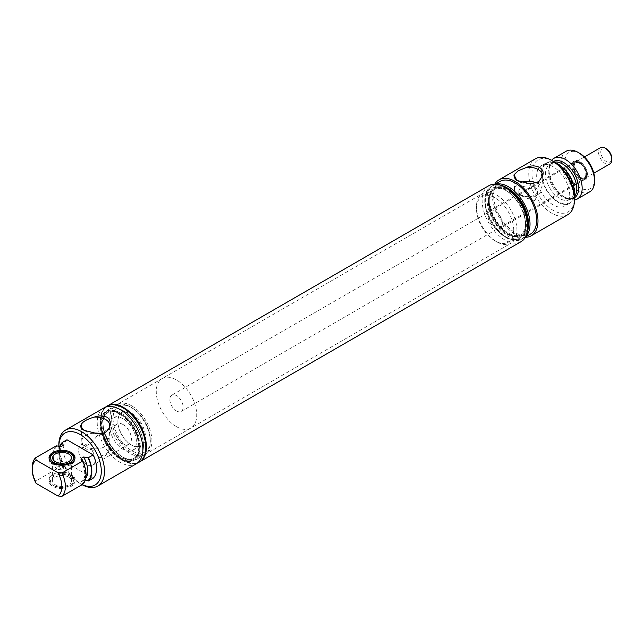 <?xml version="1.0" encoding="UTF-8"?>
<svg xmlns="http://www.w3.org/2000/svg" width="644" height="644" viewBox="0 0 644 644"><rect width="100%" height="100%" fill="white"/><g stroke="black" fill="none" stroke-linecap="round" stroke-linejoin="round"><path stroke-width="0.48" stroke-dasharray="3.22 2.42" d="M579.745 178.171A9.386 5.418 -120 0 0 584.438 178.63A9.386 5.418 -120 0 0 585.879 171.111A9.386 5.418 -120 0 0 579.745 162.843A9.386 5.418 -120 0 0 575.052 162.377A9.386 5.418 -120 0 0 573.611 169.895A9.386 5.418 -120 0 0 579.745 178.171M176.496 410.977A9.386 5.418 -120 0 0 181.189 411.444A9.386 5.418 -120 0 0 182.63 403.925A9.386 5.418 -120 0 0 176.496 395.649A9.386 5.418 -120 0 0 171.803 395.183A9.386 5.418 -120 0 0 170.362 402.709A9.386 5.418 -120 0 0 176.496 410.977M176.496 426.674A28.61 16.519 -120 0 0 190.801 428.091A28.61 16.519 -120 0 0 195.188 405.165A28.61 16.519 -120 0 0 176.496 379.952A28.61 16.519 -120 0 0 162.191 378.535A28.61 16.519 -120 0 0 157.804 401.462A28.61 16.519 -120 0 0 176.496 426.674M579.745 163.455A8.638 4.983 -120 0 0 575.422 163.029A8.638 4.983 -120 0 0 574.102 169.944A8.638 4.983 -120 0 0 579.745 177.559A8.638 4.983 -120 0 0 584.06 177.986A8.638 4.983 -120 0 0 585.388 171.062A8.638 4.983 -120 0 0 579.745 163.455M580.276 177.245A8.638 4.983 -120 0 0 584.591 177.68A8.638 4.983 -120 0 0 585.919 170.757A8.638 4.983 -120 0 0 580.276 163.149A8.638 4.983 -120 0 0 575.953 162.715A8.638 4.983 -120 0 0 574.633 169.638A8.638 4.983 -120 0 0 580.276 177.245M580.276 162.53A9.386 5.418 -120 0 0 575.583 162.071A9.386 5.418 -120 0 0 574.617 170.934A9.386 5.418 -120 0 0 582.329 178.67A9.386 5.418 -120 0 0 584.969 178.324A9.386 5.418 -120 0 0 586.41 170.805A9.386 5.418 -120 0 0 580.276 162.53M600.466 147.701A9.386 5.418 -120 0 0 599.033 155.22A9.386 5.418 -120 0 0 605.159 163.495A9.386 5.418 -120 0 0 607.212 164.3A9.386 5.418 -120 0 0 609.852 163.954M606.294 148.82A7.784 4.5 -120 0 0 600.788 152A7.784 4.5 -120 0 0 606.294 161.531A7.784 4.5 -120 0 0 611.8 158.352M131.682 405.833A28.61 16.519 -120 0 0 117.377 404.416A28.61 16.519 -120 0 0 112.99 427.342A28.61 16.519 -120 0 0 131.682 452.555A28.61 16.519 -120 0 0 145.987 453.972A28.61 16.519 -120 0 0 150.374 431.045A28.61 16.519 -120 0 0 131.682 405.833M489.867 200.872A26.356 15.214 -120 0 0 501.378 227.396A26.356 15.214 -120 0 0 521.688 234.456A26.356 15.214 -120 0 0 527.146 222.389A26.356 15.214 -120 0 0 515.643 195.865A26.356 15.214 -120 0 0 495.333 188.805A26.356 15.214 -120 0 0 489.867 200.872M527.806 225.32L527.806 222.776A27.29 15.754 60 0 1 508.51 233.917A27.29 15.754 60 0 1 489.215 200.485A27.29 15.754 -120 0 0 508.51 233.917A27.29 15.754 -120 0 0 527.806 222.776A27.29 15.754 -120 0 0 508.51 189.344A27.29 15.754 -120 0 0 489.215 200.485A27.29 15.754 60 0 1 508.51 189.344L508.51 189.344A27.29 15.754 60 0 1 527.806 222.776L527.806 225.32A30.413 17.557 60 0 1 521.511 239.246A30.413 17.557 60 0 1 498.07 231.099A30.413 17.557 60 0 1 484.795 200.485A30.413 17.557 60 0 1 491.098 186.567A30.413 17.557 60 0 1 506.305 188.072L508.51 189.344M499.905 185.037A30.413 17.557 -120 0 0 491.694 186.221A30.413 17.557 -120 0 0 485.399 200.139A30.413 17.557 -120 0 0 498.673 230.753A30.413 17.557 -120 0 0 522.107 238.9A30.413 17.557 -120 0 0 527.235 232.379M528.41 223.122A28.143 16.245 60 0 1 508.51 234.609A28.143 16.245 60 0 1 488.611 200.139A28.143 16.245 60 0 1 508.51 188.652M495.888 184.24A30.413 17.557 -120 0 0 493.304 185.295A30.413 17.557 -120 0 0 487.001 199.213A30.413 17.557 -120 0 0 500.275 229.819A30.413 17.557 -120 0 0 523.717 237.966A30.413 17.557 -120 0 0 525.923 236.259M499.937 181.463A30.413 17.557 -120 0 0 493.642 195.382A30.413 17.557 -120 0 0 506.917 225.988A30.413 17.557 -120 0 0 530.35 234.134M525.383 237.274A32.289 18.644 60 0 1 492.314 194.617A32.289 18.644 60 0 1 494.737 184.192M535.454 158.786A32.289 18.644 -120 0 0 528.764 173.566A32.289 18.644 -120 0 0 542.86 206.064A32.289 18.644 -120 0 0 567.742 214.718M529.376 183.612A14.248 8.227 180 0 1 518.162 181.23A14.248 8.227 180 0 1 517.543 180.843M536.846 183.041A13.725 7.921 180 0 1 541.958 189.376A13.725 7.921 180 0 1 537.941 194.81A13.725 7.921 180 0 1 523.121 196.557A13.725 7.921 180 0 1 514.516 189.376A13.725 7.921 180 0 1 518.533 183.604A13.725 7.921 180 0 1 521.326 182.357M523.975 186.422A9.386 5.418 180 0 1 537.619 191.252A9.386 5.418 180 0 1 534.874 195.084A9.386 5.418 180 0 1 524.643 196.259A9.386 5.418 180 0 1 518.847 191.252A9.386 5.418 180 0 1 521.6 187.42A9.386 5.418 180 0 1 523.975 186.422M534.874 200.67L537.619 193.844L534.472 187.823L527.307 188.917L518.847 193.844L525.005 197.587L534.874 200.67M502.36 223.565A10.272 5.933 -120 0 0 497.876 213.228A10.272 5.933 -120 0 0 489.963 210.475A10.272 5.933 -120 0 0 487.838 215.177A10.272 5.933 -120 0 0 492.322 225.513A10.272 5.933 -120 0 0 500.235 228.266A10.272 5.933 -120 0 0 502.36 223.565M586.475 174.999A10.272 5.933 -120 0 0 581.991 164.671A10.272 5.933 -120 0 0 574.078 161.918A10.272 5.933 -120 0 0 571.952 166.619A10.272 5.933 -120 0 0 579.214 179.193A10.272 5.933 -120 0 0 584.35 179.7A10.272 5.933 -120 0 0 586.475 174.999M513.743 230.133A26.356 15.214 -120 0 0 495.099 197.853A26.356 15.214 -120 0 0 476.463 208.608A26.356 15.214 -120 0 0 495.099 240.896A26.356 15.214 -120 0 0 513.743 230.133M476.463 208.608L476.463 206.772A28.61 16.519 -120 0 0 496.693 241.814A28.61 16.519 -120 0 0 510.998 243.231A28.61 16.519 -120 0 0 516.923 230.133A28.61 16.519 -120 0 0 504.437 201.339A28.61 16.519 -120 0 0 482.388 193.675A28.61 16.519 -120 0 0 476.463 206.772M485.093 201.789A28.61 16.519 -120 0 0 497.579 230.584A28.61 16.519 -120 0 0 519.628 238.248A28.61 16.519 -120 0 0 525.552 225.15A28.61 16.519 -120 0 0 505.323 190.109A28.61 16.519 -120 0 0 491.018 188.692A28.61 16.519 -120 0 0 485.093 201.789M525.552 223.315L525.552 225.15A28.61 16.519 60 0 1 519.628 238.248A28.61 16.519 60 0 1 505.323 236.831A28.61 16.519 60 0 1 486.631 211.618A28.61 16.519 60 0 1 491.018 188.692A28.61 16.519 60 0 1 505.323 190.109L505.323 190.109A28.61 16.519 60 0 1 525.552 225.15L525.552 223.315A26.356 15.214 -120 0 0 506.917 191.027A26.356 15.214 -120 0 0 493.739 189.722A26.356 15.214 -120 0 0 488.281 201.789A26.356 15.214 -120 0 0 499.784 228.314A26.356 15.214 -120 0 0 520.094 235.374A26.356 15.214 -120 0 0 525.552 223.315A26.356 15.214 60 0 1 520.094 235.374A26.356 15.214 60 0 1 506.917 234.07A26.356 15.214 60 0 1 489.698 210.846A26.356 15.214 60 0 1 493.739 189.722A26.356 15.214 60 0 1 506.917 191.027L506.917 191.027A26.356 15.214 60 0 1 525.552 223.315M571.952 166.619L571.952 166.007A11.02 6.36 -120 0 0 579.745 179.499A11.02 6.36 -120 0 0 587.537 174.999A11.02 6.36 -120 0 0 579.745 161.507A11.02 6.36 -120 0 0 571.952 166.007M579.745 153.369A20.986 12.115 -120 0 0 564.901 161.934A20.986 12.115 -120 0 0 579.745 187.637A20.986 12.115 -120 0 0 594.581 179.072M566.253 151.195A23.466 13.548 -120 0 0 561.391 161.934A23.466 13.548 -120 0 0 571.639 185.553A23.466 13.548 -120 0 0 589.719 191.84M551.538 160.348A23.466 13.548 -120 0 0 548.97 169.114A23.466 13.548 -120 0 0 548.97 169.163A23.466 13.548 -120 0 0 565.513 197.821A23.466 13.548 -120 0 0 574.432 200.002M562.953 203.665C583.053 208.938 572.468 165.21 552.987 162.481A22.814 13.17 -120 0 0 542.634 179.974A22.814 13.17 -120 0 0 562.953 203.665M555.474 162.771A23.377 13.492 -120 0 0 546.289 162.835A23.377 13.492 -120 0 0 541.443 173.534A23.377 13.492 -120 0 0 551.65 197.056A23.377 13.492 -120 0 0 569.658 203.319A23.377 13.492 -120 0 0 574.311 195.39M569.723 195.374A23.377 13.492 -120 0 0 559.515 171.851A23.377 13.492 -120 0 0 541.507 165.589A23.377 13.492 -120 0 0 536.669 176.287A23.377 13.492 -120 0 0 546.869 199.809A23.377 13.492 -120 0 0 564.877 206.072A23.377 13.492 -120 0 0 569.723 195.374M553.196 161.306A30.035 17.34 -120 0 0 531.952 173.566A30.035 17.34 -120 0 0 553.196 210.363A30.035 17.34 -120 0 0 574.432 198.094M68.675 477.124A9.427 5.442 0 0 0 58.403 475.94A9.427 5.442 0 0 0 52.591 480.971A9.427 5.442 0 0 0 55.352 484.819A9.427 5.442 0 0 0 65.624 485.995A9.427 5.442 0 0 0 71.436 480.971A9.427 5.442 0 0 0 68.675 477.124M53.903 485.656A11.471 6.625 0 0 0 70.124 485.656A11.471 6.625 0 0 0 70.124 476.286A11.471 6.625 0 0 0 53.903 476.286A11.471 6.625 0 0 0 53.903 485.656L52.84 485.037A12.977 7.487 0 0 0 71.186 485.037A12.977 7.487 0 0 0 74.986 479.748A12.977 7.487 0 0 0 71.186 474.451A12.977 7.487 0 0 0 57.05 472.825A12.977 7.487 0 0 0 49.041 479.748A12.977 7.487 0 0 0 52.84 485.037L53.903 485.656M49.089 458.423A12.977 7.487 0 0 0 49.041 459.083A12.977 7.487 0 0 0 52.84 464.38A12.977 7.487 0 0 0 66.976 465.998A12.977 7.487 0 0 0 74.986 459.083A12.977 7.487 0 0 0 74.937 458.423M71.186 453.787A12.977 7.487 0 0 0 52.84 453.787M123.133 424.557A11.713 6.762 -120 0 0 117.272 423.977A11.713 6.762 -120 0 0 115.477 433.372A11.713 6.762 -120 0 0 123.133 443.692A11.713 6.762 -120 0 0 128.993 444.271A11.713 6.762 -120 0 0 130.788 434.885A11.713 6.762 -120 0 0 123.133 424.557M93.01 433.211A13.653 7.881 0 0 0 81.82 440.963L81.82 444.674L82.464 444.408A11.713 6.762 -120 0 0 81.031 444.907A11.713 6.762 -120 0 0 79.236 454.294A11.713 6.762 -120 0 0 86.892 464.614A11.713 6.762 -120 0 0 92.752 465.193A11.713 6.762 -120 0 0 91.319 449.52C95.417 451.718 97.912 454.463 98.798 457.739A13.653 7.881 0 0 0 108.699 452.024L109.118 444.674L107.258 436.986L105.133 434.958L102.348 434.161L97.276 435.521L92.132 442.46L82.231 448.176C81.651 445.068 81.724 443.813 82.464 444.408L85.813 449.101L91.319 449.52M123.133 418.801A18.773 10.835 -120 0 0 113.747 417.867A18.773 10.835 -120 0 0 110.865 432.913A18.773 10.835 -120 0 0 123.133 449.456A18.773 10.835 -120 0 0 132.519 450.381A18.773 10.835 -120 0 0 135.393 435.344A18.773 10.835 -120 0 0 123.133 418.801M131.151 444.827A18.773 10.835 -120 0 0 140.537 445.753A18.773 10.835 -120 0 0 143.419 430.715A18.773 10.835 -120 0 0 131.151 414.164A18.773 10.835 -120 0 0 121.764 413.239A18.773 10.835 -120 0 0 117.876 421.836A18.773 10.835 -120 0 0 131.151 444.827L131.682 445.133A19.521 11.27 -120 0 0 145.488 437.163A19.521 11.27 -120 0 0 131.682 413.247A19.521 11.27 -120 0 0 117.876 421.216A19.521 11.27 -120 0 0 131.682 445.133L131.151 444.827M131.682 407.668A26.356 15.214 -120 0 0 113.046 418.431A26.356 15.214 -120 0 0 131.682 450.711A26.356 15.214 -120 0 0 150.318 439.949A26.356 15.214 -120 0 0 131.682 407.668L130.088 406.75A28.61 16.519 -120 0 0 115.783 405.334A28.61 16.519 -120 0 0 111.396 428.26A28.61 16.519 -120 0 0 130.088 453.473A28.61 16.519 -120 0 0 144.393 454.889A28.61 16.519 -120 0 0 150.318 441.792A28.61 16.519 -120 0 0 130.088 406.75L131.682 407.668M123.237 410.703A28.61 16.519 -120 0 0 108.933 409.286A28.61 16.519 -120 0 0 103.008 422.384A28.61 16.519 -120 0 0 123.237 457.425L123.237 457.425A28.61 16.519 -120 0 0 137.542 458.842A28.61 16.519 -120 0 0 141.93 435.916A28.61 16.519 -120 0 0 123.237 410.703A28.61 16.519 60 0 1 141.93 435.916A28.61 16.519 60 0 1 137.542 458.842A28.61 16.519 60 0 1 123.237 457.425L123.237 457.425A28.61 16.519 60 0 1 103.008 422.384A28.61 16.519 60 0 1 108.933 409.286A28.61 16.519 60 0 1 123.237 410.703M121.644 456.507L123.237 457.425L121.644 456.507A26.356 15.214 -120 0 0 134.821 457.812A26.356 15.214 -120 0 0 138.863 436.688A26.356 15.214 -120 0 0 121.644 413.464A26.356 15.214 -120 0 0 108.466 412.16A26.356 15.214 -120 0 0 103.008 424.227A26.356 15.214 -120 0 0 121.644 456.507L121.644 456.507A26.356 15.214 60 0 1 103.008 424.227A26.356 15.214 60 0 1 108.466 412.16A26.356 15.214 60 0 1 121.644 413.464A26.356 15.214 60 0 1 138.863 436.688A26.356 15.214 60 0 1 134.821 457.812A26.356 15.214 60 0 1 121.644 456.507L123.237 457.425L121.644 456.507M120.05 457.425A26.356 15.214 -120 0 0 133.228 458.729A26.356 15.214 -120 0 0 137.269 437.606A26.356 15.214 -120 0 0 120.05 414.382A26.356 15.214 -120 0 0 106.872 413.078A26.356 15.214 -120 0 0 102.831 434.201A26.356 15.214 -120 0 0 120.05 457.425M139.643 461.877A32.289 18.644 60 0 1 123.584 460.227L120.05 458.19A27.29 15.754 60 0 1 100.754 424.766A27.29 15.754 60 0 1 120.05 413.617L120.71 414.003A26.356 15.214 60 0 1 139.354 446.284A26.356 15.214 60 0 1 133.888 458.351A26.356 15.214 60 0 1 120.71 457.047A26.356 15.214 60 0 1 103.491 433.815A26.356 15.214 60 0 1 107.532 412.699A26.356 15.214 60 0 1 120.71 414.003L120.05 413.617A27.29 15.754 60 0 1 139.354 447.049A27.29 15.754 60 0 1 120.05 458.19L120.05 458.19A27.29 15.754 60 0 1 100.754 424.766A27.29 15.754 60 0 1 120.05 413.617A27.29 15.754 60 0 1 139.354 447.049A27.29 15.754 60 0 1 120.05 458.19L123.415 460.13A32.039 18.499 -120 0 0 146.067 447.049A32.039 18.499 -120 0 0 123.415 407.805A32.039 18.499 -120 0 0 100.754 420.886A32.039 18.499 -120 0 0 123.415 460.13L123.584 460.227A32.289 18.644 60 0 1 100.754 420.677A32.289 18.644 60 0 1 107.355 405.953M107.057 406.123A32.289 18.644 -120 0 0 102.372 432.068A32.289 18.644 -120 0 0 123.415 460.331A32.289 18.644 -120 0 0 139.346 462.054M105.439 407.209A32.289 18.644 -120 0 0 100.15 421.031A32.289 18.644 -120 0 0 122.988 460.573A32.289 18.644 -120 0 0 137.599 462.907M122.988 460.573L120.05 458.882A28.143 16.245 -120 0 0 139.949 447.395A28.143 16.245 -120 0 0 120.05 412.925A28.143 16.245 -120 0 0 100.15 424.412A28.143 16.245 -120 0 0 120.05 458.882L122.988 460.573M103.909 407.942A32.289 18.644 -120 0 0 98.959 433.815A32.289 18.644 -120 0 0 120.05 462.271A32.289 18.644 -120 0 0 136.198 463.865M58.829 444.883A32.289 18.644 -120 0 0 81.659 484.433A32.289 18.644 -120 0 0 82.094 484.682M58.829 446.839A30.035 17.34 -120 0 0 80.065 483.515L81.659 484.433L80.065 483.515A30.035 17.34 -120 0 0 82.199 484.618M84.767 430.699A14.248 8.227 0 0 0 85.394 431.086A14.248 8.227 0 0 0 96.608 433.468M81.82 440.963A13.653 7.881 0 0 0 81.82 441.14A13.653 7.881 0 0 0 85.813 446.534A13.653 7.881 0 0 0 100.553 448.272A13.653 7.881 0 0 0 109.11 441.14A13.653 7.881 0 0 0 109.118 440.963A13.653 7.881 0 0 0 107.258 436.986M102.348 434.161A13.653 7.881 0 0 0 101.663 433.943A13.653 7.881 0 0 0 100.48 433.629M92.132 442.46A13.653 7.881 0 0 0 82.231 448.176M108.699 452.024L98.798 457.739M66.976 439.78A23.377 13.492 -120 0 0 66.976 463.084L93.155 478.194M85.29 479.973L81.418 481.575L82.625 484.377M71.186 475.763A12.977 7.487 0 0 0 57.05 474.145A12.977 7.487 0 0 0 49.041 481.06A12.977 7.487 0 0 0 52.84 486.357A12.977 7.487 0 0 0 66.976 487.983A12.977 7.487 0 0 0 74.986 481.06A12.977 7.487 0 0 0 71.186 475.763M36.161 483.427L35.621 481.092L56.27 469.162L61.132 469.854L63.305 468.599L63.74 467.117L62.194 465.837L66.976 463.084M59.53 446.896A23.377 13.492 -120 0 0 62.194 465.837M56.849 446.195C52.148 451.251 52.148 459.019 56.849 469.492M56.27 445.865A23.466 13.548 -120 0 0 56.27 469.162M32.2 467.464A23.466 13.548 -120 0 0 35.621 481.092M521.117 241.637A32.289 18.644 60 0 1 504.976 240.035A32.289 18.644 60 0 1 483.877 211.578A32.289 18.644 60 0 1 488.828 185.705M508.51 233.917L507.85 233.531A26.356 15.214 60 0 1 489.215 201.25A26.356 15.214 60 0 1 494.673 189.183A26.356 15.214 60 0 1 507.85 190.487A26.356 15.214 60 0 1 525.069 213.719A26.356 15.214 60 0 1 521.028 234.843A26.356 15.214 60 0 1 507.85 233.531L508.51 233.917M506.917 191.027L505.323 190.109M553.454 161.459A20.978 12.115 -120 0 0 548.97 171.135A20.978 12.115 -120 0 0 548.97 171.191A20.978 12.115 -120 0 0 563.766 196.806A20.978 12.115 -120 0 0 568.394 198.642A20.978 12.115 -120 0 0 574.432 197.797M554.556 162.143A20.222 11.673 -120 0 0 552.399 162.94A20.222 11.673 -120 0 0 548.213 172.198A20.222 11.673 -120 0 0 566.929 198.706A20.222 11.673 -120 0 0 572.621 197.966A20.222 11.673 -120 0 0 574.392 196.501M562.743 167.553A20.222 11.673 -120 0 0 555.386 163.761A20.222 11.673 -120 0 0 549.694 164.502A20.222 11.673 -120 0 0 545.508 173.759A20.222 11.673 -120 0 0 564.225 200.268A20.222 11.673 -120 0 0 569.916 199.527A20.222 11.673 -120 0 0 574.102 190.27A20.222 11.673 -120 0 0 573.796 186.704M83.607 480.319A20.238 11.689 -120 0 0 85.684 478.452M80.999 459.752C85.885 471.03 86.03 478.307 81.418 481.575A20.238 11.689 -120 0 0 85.137 467.947M82.046 484.046A22.83 13.178 -120 0 0 82.046 460.75M60.021 446.872A22.83 13.178 -120 0 0 62.685 466.119M63.74 467.117C58.846 455.839 58.709 448.562 63.313 445.294A20.238 11.689 -120 0 0 63.305 468.599M61.132 446.55A20.238 11.689 -120 0 0 61.132 469.854M584.438 178.63L181.189 411.444M575.052 162.377L171.803 395.183M584.591 177.68L584.06 177.986M575.953 162.715L575.422 163.029M593.824 173.212L584.969 178.324M584.438 156.959L575.583 162.071M162.191 378.535L117.377 404.416M190.801 428.091L145.987 453.972M491.694 186.221L491.098 186.567M495.196 184.2L493.304 185.295M518.162 181.23L516.834 180.457M514.516 189.376L513.993 175.587M541.958 189.376L542.481 175.587M537.619 191.252L537.619 193.844M518.847 191.252L518.847 193.844M574.078 161.918L527.307 188.917M518.895 193.78L489.963 210.475M495.099 240.896L496.693 241.814M144.393 454.889L510.998 243.231M115.783 405.334L482.388 193.675M495.333 188.805L494.673 189.183M521.688 234.456L521.028 234.843M584.35 179.7L500.235 228.266M579.214 179.193L579.745 179.499M548.97 169.163L548.97 171.191C548.197 170.829 550.837 162.199 552.399 162.94L549.694 164.502L554.307 163.962C567.766 165.065 579.56 196.887 569.916 199.527L572.621 197.966L568.008 198.505L563.766 196.806L565.513 197.821M546.289 162.835L541.507 165.589M569.658 203.319L564.877 206.072M525.609 236.879L523.717 237.966M522.107 238.9L521.511 239.246M70.124 485.656L71.186 485.037M74.986 479.748L74.986 459.083M52.591 480.971L52.591 457.852M71.436 480.971L71.436 457.852M49.041 479.748L49.041 459.083M117.272 423.977L97.276 435.521M81.941 444.384L81.031 444.907M140.537 445.753L132.519 450.381M121.764 413.239L113.747 417.867M117.876 421.836L117.876 421.216M150.318 439.949L150.318 441.792M103.008 424.227L103.008 422.384L103.008 424.227M133.888 458.351L133.228 458.729M107.532 412.699L106.872 413.078M100.15 424.412L100.15 421.031M109.11 441.14L109.713 425.451M81.82 441.14L81.321 428.019M109.118 444.674L109.118 440.963M128.993 444.271L92.752 465.193M74.986 481.06L74.986 457.763M49.041 481.06L49.041 457.763M489.215 201.25L489.215 200.485M139.354 446.284L139.354 447.049"/><path stroke-width="0.97" d="M593.824 173.212L609.852 163.954A9.386 5.418 -120 0 0 611.8 159.664A9.386 5.418 -120 0 0 605.159 148.16L605.159 148.16A9.386 5.418 -120 0 0 600.466 147.701L584.438 156.959M611.8 159.664L611.8 158.352A7.784 4.5 -120 0 0 606.294 148.82L605.159 148.16L606.294 148.82M107.355 405.953A32.289 18.644 60 0 1 107.443 405.897L488.828 185.705A32.289 18.644 60 0 1 504.976 187.307L506.305 188.072A30.413 17.557 60 0 1 527.806 225.32L527.806 226.857A32.289 18.644 60 0 1 521.117 241.637L139.732 461.829A32.289 18.644 60 0 1 139.643 461.877M506.9 187.726L508.51 188.652A28.143 16.245 60 0 1 528.41 223.122L528.41 224.973A30.413 17.557 -120 0 0 506.9 187.726A30.413 17.557 -120 0 0 499.905 185.037M525.923 236.259A30.413 17.557 -120 0 0 530.012 224.048A30.413 17.557 -120 0 0 518.283 195.156A30.413 17.557 -120 0 0 495.888 184.24M525.609 236.879L530.35 234.134A30.413 17.557 -120 0 0 536.653 220.216A30.413 17.557 -120 0 0 523.379 189.61A30.413 17.557 -120 0 0 499.937 181.463L495.196 184.2M494.737 184.192A32.289 18.644 60 0 1 499.003 179.837A32.289 18.644 60 0 1 523.886 188.483A32.289 18.644 60 0 1 537.981 220.981A32.289 18.644 60 0 1 531.292 235.76A32.289 18.644 60 0 1 525.383 237.274M551.602 160.388L553.196 161.306A30.035 17.34 -120 0 1 574.432 198.094L574.432 199.938A32.289 18.644 -120 0 0 551.602 160.388A32.289 18.644 -120 0 0 535.454 158.786L499.003 179.837M518.195 170.765L514.033 174.749L516.834 180.457L529.376 183.612L538.279 182.365L542.441 176.07C545.943 168.897 536.178 163.278 527.098 167.207L518.195 170.765M517.543 180.843A14.248 8.227 180 0 1 513.993 175.587A14.248 8.227 180 0 1 514.033 174.749M521.326 182.357A13.725 7.921 180 0 1 536.846 183.041M527.098 167.207A14.248 8.227 180 0 1 542.481 175.587A14.248 8.227 180 0 1 542.441 176.07M574.432 200.002A23.466 13.548 -120 0 0 577.298 199.012L589.719 191.84A23.466 13.548 -120 0 0 594.581 181.101L594.581 179.072A20.986 12.115 -120 0 0 579.745 153.369L577.99 152.354A23.466 13.548 -120 0 0 566.253 151.195L553.832 158.368A23.466 13.548 -120 0 0 551.538 160.348M594.581 181.101A23.466 13.548 -120 0 0 577.99 152.354M577.298 199.012A23.466 13.548 -120 0 0 582.16 188.273A23.466 13.548 -120 0 0 571.912 164.655A23.466 13.548 -120 0 0 553.832 158.368M574.311 195.39A23.377 13.492 -120 0 0 574.496 192.612A23.377 13.492 -120 0 0 555.474 162.771M531.292 235.76L567.742 214.718A32.289 18.644 -120 0 0 574.432 199.938M527.235 232.379A30.413 17.557 -120 0 0 528.41 224.973M74.937 458.423A12.977 7.487 0 0 0 71.186 453.787L70.124 453.175A11.471 6.625 0 0 0 53.903 453.175A11.471 6.625 0 0 0 53.903 462.537A11.471 6.625 0 0 0 70.124 462.537A11.471 6.625 0 0 0 70.124 453.175L71.186 453.787M53.903 453.175L52.84 453.787A12.977 7.487 0 0 0 49.089 458.423M55.352 461.7A9.427 5.442 0 0 0 65.624 462.883A9.427 5.442 0 0 0 71.436 457.852A9.427 5.442 0 0 0 68.675 454.004A9.427 5.442 0 0 0 58.403 452.829A9.427 5.442 0 0 0 52.591 457.852A9.427 5.442 0 0 0 55.352 461.7M139.346 462.054A32.289 18.644 -120 0 0 139.555 461.933A32.289 18.644 -120 0 0 144.506 436.052A32.289 18.644 -120 0 0 123.415 407.596A32.289 18.644 -120 0 0 107.266 406.002A32.289 18.644 -120 0 0 107.057 406.123M137.599 462.907A32.289 18.644 -120 0 0 139.128 462.175A32.289 18.644 -120 0 0 144.079 436.302A32.289 18.644 -120 0 0 122.988 407.845A32.289 18.644 -120 0 0 106.84 406.243A32.289 18.644 -120 0 0 105.439 407.209M82.094 484.682A32.289 18.644 -120 0 0 97.808 486.035L136.198 463.865A32.289 18.644 -120 0 0 141.149 437.992A32.289 18.644 -120 0 0 120.05 409.536A32.289 18.644 -120 0 0 103.909 407.942L65.519 430.103A32.289 18.644 -120 0 0 58.829 444.883L58.829 446.727A30.035 17.34 -120 0 0 58.829 446.839M109.673 425.926C110.977 422.384 110.043 419.461 106.872 417.151C103.169 415.501 98.991 415.469 94.33 417.062C86.835 419.26 82.48 421.78 81.265 424.605C79.961 426.457 80.894 428.365 84.066 430.313L96.608 433.468C104.103 434.249 108.458 431.738 109.673 425.926A14.248 8.227 0 0 0 109.713 425.451A14.248 8.227 0 0 0 101.937 417.932A14.248 8.227 0 0 0 94.33 417.062M97.808 486.035A32.289 18.644 -120 0 0 102.758 460.162A32.289 18.644 -120 0 0 81.659 431.705A32.289 18.644 -120 0 0 65.519 430.103M81.265 424.605A14.248 8.227 0 0 0 81.225 425.451A14.248 8.227 0 0 0 84.767 430.699M100.48 433.629A13.653 7.881 0 0 0 93.01 433.211M82.199 484.618A30.035 17.34 -120 0 0 101.277 470.007A30.035 17.34 -120 0 0 80.065 434.467A30.035 17.34 -120 0 0 58.829 446.727M88.381 457.659A23.377 13.492 -120 0 1 88.381 480.955L93.155 478.194A23.377 13.492 -120 0 0 93.155 454.897L66.976 439.78L62.194 442.541L63.313 445.294L61.132 446.55L56.27 445.865L35.621 457.787L36.161 460.122L57.92 472.688L61.969 473.002L82.625 461.08L80.999 459.752L81.426 458.27L83.607 457.015L88.381 457.659L93.155 454.897M52.84 463.06A12.977 7.487 180 0 1 49.041 457.763A12.977 7.487 180 0 1 57.05 450.84A12.977 7.487 180 0 1 71.186 452.466A12.977 7.487 180 0 1 74.986 457.763A12.977 7.487 180 0 1 66.976 464.686A12.977 7.487 180 0 1 52.84 463.06M88.381 480.955L85.29 479.973M61.969 473.002A23.466 13.548 -120 0 1 61.969 496.299L82.625 484.377A23.466 13.548 -120 0 0 82.625 461.08M61.969 496.299L57.92 495.993A20.986 12.115 -120 0 0 57.92 472.688M36.161 460.122A20.986 12.115 -120 0 0 32.2 469.492A20.986 12.115 -120 0 0 36.161 483.427L57.92 495.993M62.194 442.541A23.377 13.492 -120 0 0 59.53 446.896M35.621 457.787A23.466 13.548 -120 0 0 32.2 467.464L32.2 469.492M107.443 405.897A32.289 18.644 60 0 1 123.584 407.499A32.289 18.644 60 0 1 144.683 435.956A32.289 18.644 60 0 1 139.732 461.829M506.305 188.072L504.976 187.307A32.289 18.644 60 0 1 527.806 226.857M574.432 197.797A20.978 12.115 -120 0 0 578.642 188.265A20.978 12.115 -120 0 0 559.225 160.767A20.978 12.115 -120 0 0 553.454 161.459M574.392 196.501A20.222 11.673 -120 0 0 576.807 188.708A20.222 11.673 -120 0 0 558.09 162.199A20.222 11.673 -120 0 0 554.556 162.143M573.796 186.704A20.222 11.673 -120 0 0 562.743 167.553M87.89 480.674A22.83 13.178 -120 0 0 87.89 457.377M85.684 478.452A20.238 11.689 -120 0 0 83.607 457.015M85.137 467.947A20.238 11.689 -120 0 0 81.426 458.27M62.685 442.822A22.83 13.178 -120 0 0 60.021 446.872M139.555 461.933L139.128 462.175M107.266 406.002L106.84 406.243M81.321 428.019L81.225 425.451"/></g></svg>
